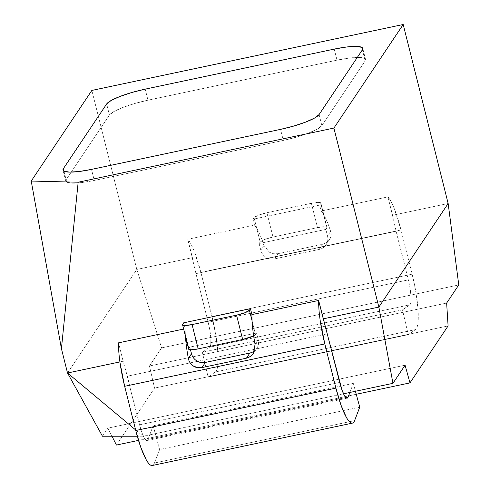 <?xml version="1.0" encoding="UTF-8"?>
<svg xmlns="http://www.w3.org/2000/svg" width="490" height="490" viewBox="0 0 490 490"><rect width="100%" height="100%" fill="white"/><g stroke="black" fill="none" stroke-linecap="round" stroke-linejoin="round"><path stroke-width="0.37" stroke-dasharray="2.45 1.84" d="M188.65 349.027L189.838 347.104L190.512 349.787L189.838 347.104L256.552 332.98L258.218 339.607C258.99 342.657 258.555 345.493 256.925 348.108C255.296 350.73 252.944 352.359 249.876 353.014M196.723 360.861C194.009 359.164 192.27 356.787 191.504 353.737M185.361 334.964A46.36 9.083 -102 0 1 185.22 328.716A46.36 9.083 -102 0 0 185.361 334.964A46.36 9.083 78 0 0 185.434 336.207A46.36 9.083 -102 0 1 185.361 334.964L188.797 348.66L189.838 347.104L256.552 332.98L255.517 334.529L253.661 335.901A11.589 2.131 -14.1 0 0 255.517 334.529L256.552 332.98L258.218 339.607L255.076 344.311L258.218 339.607A11.589 11.166 -146.2 0 1 256.736 348.408L253.318 353.51M317.496 227.617L324.852 226.711C326.683 226.754 327.363 227.139 326.879 227.85L325.844 229.406L259.124 243.536L260.166 241.98L264.649 239.457L273.016 237.038L317.496 227.617L273.016 237.038A11.589 2.131 -14.1 0 0 260.166 241.98L254.059 217.67A11.589 2.131 165.9 0 1 266.909 212.727L273.016 237.038L266.909 212.727L311.389 203.307L317.496 227.617L311.389 203.307A11.589 2.131 165.9 0 1 320.901 203.074A11.589 2.131 165.9 0 1 320.779 203.54L326.879 227.85A11.589 2.131 -14.1 0 0 327.002 227.385A11.589 2.131 -14.1 0 0 317.496 227.617M259.124 243.536L260.79 250.163C261.556 253.214 263.295 255.59 266.009 257.287C268.722 258.983 271.619 259.51 274.688 258.861L319.162 249.441C322.236 248.791 324.582 247.156 326.211 244.541C327.841 241.919 328.276 239.089 327.51 236.033L325.844 229.406L259.124 243.536L260.166 241.98L256.723 228.279A46.36 9.083 -102 0 1 263.939 245.459L269.347 252.142C271.344 253.624 274.271 254.139 278.142 253.691L322.622 244.271L319.162 249.441L274.688 258.861L278.142 253.691L274.688 258.861A11.589 11.166 33.8 0 1 260.79 250.163L263.939 245.459L260.79 250.163L259.124 243.536M254.696 350.681A11.589 11.166 -146.2 0 0 256.736 348.408M252.074 320.834L255.517 334.529L252.074 320.834M188.797 348.66A11.589 2.131 -14.1 0 0 188.675 349.131M66.132 179.744L66.677 182.182L72.226 183.168L81.922 182.562L94.288 180.449L283.318 140.422L296.481 137.126L308.431 133.151L317.349 129.097L321.875 125.587L365.179 60.858L364.627 58.42L359.084 57.434L349.388 58.041L337.016 60.154L147.986 100.181L134.83 103.476L122.88 107.451L113.962 111.506L109.435 115.015L66.132 179.744A34.772 6.394 -14.1 0 0 65.764 181.153A34.772 6.394 -14.1 0 0 94.288 180.449L283.318 140.422A34.772 6.394 -14.1 0 0 321.875 125.587L319.1 114.538L321.875 125.587L365.179 60.858A34.772 6.394 -14.1 0 0 365.546 59.449A34.772 6.394 -14.1 0 0 337.016 60.154L147.986 100.181A34.772 6.394 -14.1 0 0 109.435 115.015L66.132 179.744L63.351 168.695L66.132 179.744L109.435 115.015L106.661 103.966L109.435 115.015L106.661 103.966L109.435 115.015L66.132 179.744A34.772 6.394 -14.1 0 0 65.764 181.153A34.772 6.394 -14.1 0 0 94.288 180.449L91.514 169.399L94.288 180.449L91.514 169.399L94.288 180.449L283.318 140.422L280.543 129.372L283.318 140.422L94.288 180.449L81.922 182.562L72.226 183.168L66.677 182.182L63.351 168.695L66.132 179.744M323.443 214.155L326.879 227.85L325.844 229.406L327.51 236.033L330.652 231.335A46.36 9.083 78 0 0 323.443 214.155L320.779 203.54L319.737 205.096L253.018 219.226L254.059 217.67L256.723 228.279A46.36 9.083 78 0 0 254.506 225.149L253.018 219.226L254.059 217.67L258.542 215.153L266.909 212.727L311.389 203.307L318.745 202.401C320.576 202.45 321.256 202.829 320.779 203.54L319.737 205.096L321.226 211.019A46.36 9.083 -102 0 1 323.443 214.155A46.36 9.083 78 0 0 321.226 211.019L387.939 196.888A46.36 9.083 -102 0 1 401.016 229.988L200.869 272.373L211.974 316.571L412.121 274.186A46.36 9.083 -102 0 1 415.508 329.586L215.355 371.971L208.109 377.061L202.346 352.237L209.677 347.202A20.862 4.091 78 0 0 208.164 322.267L408.311 279.882A20.862 4.091 -102 0 1 409.824 304.817L209.677 347.202L409.824 304.817L402.492 309.852L202.346 352.237L402.492 309.852L408.256 334.682L208.109 377.061L408.256 334.682L415.508 329.586L215.355 371.971A46.36 9.083 78 0 0 211.974 316.571L412.121 274.186L401.016 229.988L200.869 272.373A46.36 9.083 78 0 0 187.793 239.273L254.506 225.149A46.36 9.083 -102 0 1 256.723 228.279A46.36 9.083 -102 0 1 263.939 245.459L269.347 252.142L273.622 253.759L278.142 253.691L322.622 244.271C326.316 243.114 328.668 241.478 329.672 239.359C331.191 236.682 331.516 234.012 330.652 231.335L327.51 236.033A11.589 11.166 33.8 0 1 326.022 244.835A11.589 11.166 33.8 0 1 319.162 249.441L322.622 244.271L326.701 242.513L329.672 239.359C331.222 236.799 331.546 234.122 330.652 231.335A46.36 9.083 78 0 0 323.443 214.155M326.022 244.835L329.672 239.359M152.47 465.463L154.454 463.013L354.601 420.628L154.454 463.013L159.605 449.563L359.752 407.178L159.605 449.563L153.156 425.773L353.302 383.388L355.44 391.277L353.302 383.388L153.156 425.773L147.986 439.42L345.799 397.525L147.986 439.42L146.486 440.504L144.317 438.054L141.873 432.505L139.564 424.805A20.862 4.091 78 0 0 147.006 440.553A20.862 4.091 78 0 0 147.986 439.42L153.156 425.773L159.605 449.563L154.454 463.013A46.36 9.083 78 0 1 152.292 465.5M349.866 392.459L353.302 383.388L349.866 392.459M339.717 382.421L139.564 424.805L118.507 342.847L123.125 361.234L119.909 361.914L123.125 361.234L127.357 376.185L190.157 362.888L127.357 376.185L139.564 424.805L339.717 382.421M185.22 328.716L183.634 329.053L185.22 328.716L183.732 322.8L185.22 328.716M145.212 89.131L147.986 100.181L145.212 89.131L147.986 100.181L337.016 60.154L334.241 49.104L337.016 60.154L334.241 49.104L337.016 60.154L147.986 100.181A34.772 6.394 -14.1 0 0 109.435 115.015L113.962 111.506L122.88 107.451L134.83 103.476L147.986 100.181L145.212 89.131M362.404 49.809L365.179 60.858A34.772 6.394 -14.1 0 0 365.546 59.449A34.772 6.394 -14.1 0 0 337.016 60.154L349.388 58.041L359.084 57.434L364.627 58.42L365.179 60.858L321.875 125.587L319.1 114.538L321.875 125.587L365.179 60.858L362.404 49.809M190.187 362.882L327.504 333.8L190.187 362.882M102.477 436.229L107.886 428.144L405.077 365.209L107.886 428.144L111.977 436.229L107.886 428.144L102.477 436.229M343.508 393.801L143.172 436.229L137.274 436.229L143.172 436.229L135.608 429.908L143.172 436.229L343.508 393.801M138.492 440.388L356.255 394.272L138.492 440.388M321.226 211.019L387.939 196.888L392.557 215.275L448.154 203.503L392.557 215.275L396.098 231.262L408.311 279.882L410.075 288.389L410.994 296.23L410.902 302.042L409.824 304.817L402.492 309.852L408.256 334.682L415.508 329.586C416.647 328.784 417.443 326.714 417.89 323.388L418.08 310.47L416.041 293.063L412.121 274.186L401.016 229.988L394.542 209.279C392.202 203.362 390.003 199.234 387.939 196.888L408.311 279.882L208.164 322.267L195.951 273.647L396.098 231.262L195.951 273.647L208.164 322.267L209.928 330.774L210.847 338.615L210.755 344.427L209.677 347.202L202.346 352.237L208.109 377.061L215.355 371.971C216.5 371.169 217.297 369.099 217.744 365.773L217.934 352.849L215.888 335.448L211.974 316.571L200.869 272.373L194.389 251.658C192.056 245.747 189.857 241.619 187.793 239.273L254.506 225.149L253.018 219.226L319.737 205.096L321.226 211.019M91.851 90.43L136.814 269.433L192.411 257.66L187.793 239.273L195.951 273.647L192.411 257.66L136.814 269.433L91.851 90.43M154.546 388.092L448.093 325.93L154.546 388.092L149.462 365.999L446.647 303.065L149.462 365.999L154.546 388.092L116.436 445.055L154.546 388.092M67.528 373.006L136.814 269.433L161.584 347.876L458.775 284.941L161.584 347.876L149.462 365.999L161.584 347.876L136.814 269.433L67.528 373.006M280.543 129.372L283.318 140.422L296.481 137.126L308.431 133.151L317.349 129.097L321.875 125.587A34.772 6.394 -14.1 0 1 283.318 140.422L280.543 129.372M327.002 227.385L320.901 203.074M347.153 398.168L147.006 440.553M65.764 181.153L62.99 170.104L65.764 181.153M365.546 59.449L362.772 48.4L365.546 59.449"/><path stroke-width="0.73" d="M253.355 353.455L255.076 344.311A46.36 9.083 -102 0 1 252.074 320.834A46.36 9.083 78 0 0 255.076 344.311L253.563 353.137C252.491 355.342 250.114 357.02 246.421 358.178L249.876 353.014L205.402 362.429L201.941 367.598L246.421 358.178L249.876 353.014L205.402 362.429C202.327 363.084 199.436 362.557 196.723 360.861M191.504 353.737L190.512 349.787L191.504 353.737A11.589 11.166 -146.2 0 0 205.402 362.429L201.941 367.598C198.07 368.045 195.167 367.476 193.232 365.908C190.567 364.009 188.944 361.516 188.356 358.435L191.504 353.737L188.356 358.435A46.36 9.083 -102 0 1 185.434 336.207A46.36 9.083 78 0 0 188.356 358.435C188.969 361.645 190.598 364.137 193.232 365.908L197.427 367.635L201.941 367.598L246.421 358.178L250.513 356.395L253.563 353.137M182.574 324.821L188.675 349.131A11.589 2.131 -14.1 0 0 198.187 348.892L192.08 324.582L236.56 315.168L242.666 339.478L198.187 348.892L192.08 324.582A11.589 2.131 165.9 0 1 182.574 324.821A11.589 2.131 165.9 0 1 182.696 324.349L183.732 322.8L250.451 308.669L251.934 314.592A46.36 9.083 78 0 0 252.074 320.834L249.41 310.225L250.451 308.669L251.934 314.592L318.653 300.462L323.271 318.849L378.868 307.077L448.154 203.503L458.775 284.941L446.647 303.065L448.093 325.93L409.983 382.892L356.255 394.272L409.983 382.892L448.093 325.93L446.647 303.065L458.775 284.941L448.154 203.503L403.19 24.5L91.851 90.43L31.225 181.055L78.161 182.231L61.422 348.696L67.528 373.006L102.477 436.229L137.274 436.229L102.477 436.229L67.528 373.006L135.608 429.908L67.528 373.006L119.909 361.914L67.528 373.006L61.422 348.696L78.161 182.231L333.904 128.074L378.868 307.077L333.904 128.074L403.19 24.5L448.154 203.503L378.868 307.077L323.271 318.849L342.02 390.12L344.47 395.675L346.632 398.119L348.133 397.035L349.866 392.459L348.133 397.035L345.799 397.525L348.133 397.035A20.862 4.091 -102 0 1 347.153 398.168A20.862 4.091 -102 0 1 339.717 382.421L318.653 300.462C318.574 306.011 319.082 312.669 320.178 320.429L324.803 343.919L335.901 388.117L341.022 405.199L346.448 417.541C348.231 420.641 349.836 422.46 351.257 422.999C352.671 423.532 353.792 422.741 354.601 420.628L359.752 407.178L355.44 391.277L359.752 407.178L354.601 420.628A46.36 9.083 -102 0 1 352.439 423.115A46.36 9.083 -102 0 1 335.901 388.117L135.755 430.502L124.656 386.304L120.032 362.814C118.935 355.054 118.427 348.396 118.507 342.847L183.634 329.053L118.507 342.847A46.36 9.083 78 0 0 124.656 386.304L324.803 343.919L124.656 386.304L135.755 430.502L335.901 388.117L324.803 343.919A46.36 9.083 -102 0 1 318.653 300.462L251.934 314.592A46.36 9.083 78 0 0 252.074 320.834L249.41 310.225A11.589 2.131 165.9 0 1 236.56 315.168L242.666 339.478A11.589 2.131 -14.1 0 0 253.655 335.889L242.666 339.478L198.187 348.892L190.831 349.799C188.999 349.756 188.319 349.376 188.797 348.66L185.361 334.964M249.876 353.014A11.589 11.166 -146.2 0 0 254.696 350.681M152.47 465.463L151.104 465.377C149.689 464.845 148.084 463.026 146.302 459.926L140.875 447.584L135.755 430.502A46.36 9.083 78 0 0 152.292 465.5L352.439 423.115M250.451 308.669L249.41 310.225L244.927 312.743L236.56 315.168L192.08 324.582L184.724 325.489C182.893 325.446 182.213 325.066 182.696 324.349L183.732 322.8L250.451 308.669M319.1 114.538A34.772 6.394 165.9 0 1 280.543 129.372L91.514 169.399A34.772 6.394 165.9 0 1 62.99 170.104A34.772 6.394 165.9 0 1 63.351 168.695L106.661 103.966A34.772 6.394 165.9 0 1 145.212 89.131L334.241 49.104A34.772 6.394 165.9 0 1 362.772 48.4A34.772 6.394 165.9 0 1 362.404 49.809L319.1 114.538L314.568 118.047L305.656 122.102L293.706 126.077L280.543 129.372L91.514 169.399L79.147 171.512L69.451 172.119L63.902 171.132L63.351 168.695L106.661 103.966L111.187 100.456L120.105 96.401L132.049 92.426L145.212 89.131L334.241 49.104L346.614 46.991L356.31 46.385L361.853 47.371L362.404 49.809L319.1 114.538L362.404 49.809L361.853 47.371L356.31 46.385L346.614 46.991L334.241 49.104A34.772 6.394 165.9 0 1 362.772 48.4A34.772 6.394 165.9 0 1 362.404 49.809L319.1 114.538A34.772 6.394 165.9 0 1 280.543 129.372L293.706 126.077L305.656 122.102L314.568 118.047L319.1 114.538M405.077 365.209L392.949 383.333L343.508 393.801L392.949 383.333L405.077 365.209L409.983 382.892L405.077 365.209M111.977 436.229L116.436 445.055L138.492 440.388L116.436 445.055L111.977 436.229M403.19 24.5L91.851 90.43L31.225 181.055L78.161 182.231L333.904 128.074L403.19 24.5M61.422 348.696L31.225 181.055L61.422 348.696M378.868 307.077L392.949 383.333L378.868 307.077M334.241 49.104L145.212 89.131L132.049 92.426L120.105 96.401L111.187 100.456L106.661 103.966A34.772 6.394 165.9 0 1 145.212 89.131L334.241 49.104M106.661 103.966L63.351 168.695L63.902 171.132L69.451 172.119L79.147 171.512L91.514 169.399A34.772 6.394 165.9 0 1 62.99 170.104A34.772 6.394 165.9 0 1 63.351 168.695L106.661 103.966M91.514 169.399L280.543 129.372L91.514 169.399"/></g></svg>
